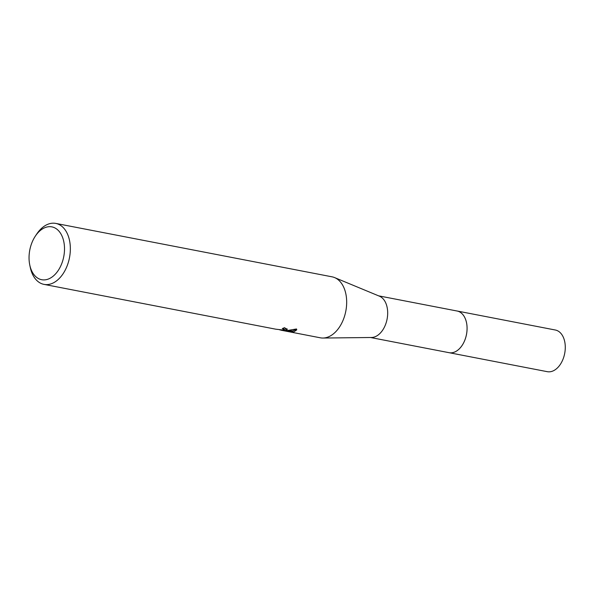 <?xml version="1.0" encoding="UTF-8"?>
<svg xmlns="http://www.w3.org/2000/svg" width="595" height="595" viewBox="0 0 595 595"><rect width="100%" height="100%" fill="white"/><g stroke="black" fill="none" stroke-linecap="round" stroke-linejoin="round"><path stroke-width="0.89" d="M378.606 295.841L457.116 311.021A21.219 13.64 100.9 0 1 466.844 332.122A21.219 13.64 100.9 0 1 452.103 352.746A21.219 13.64 100.9 0 1 449.061 352.686A21.227 13.648 100.9 0 1 448.652 352.604M456.826 310.969A21.219 13.64 100.9 0 1 466.882 331.891A21.219 13.64 100.9 0 1 452.111 352.746A21.219 13.64 100.9 0 1 448.771 352.627M35.306 236.17A26.909 17.3 100.9 0 1 48.024 226.799A26.909 17.3 100.9 0 1 64.468 250.688A26.909 17.3 100.9 0 1 45.525 279.791A26.909 17.3 100.9 0 1 29.75 264.916A26.909 17.3 100.9 0 1 35.306 236.17L36.659 234.14A31.052 19.955 100.9 0 1 51.334 223.326A31.052 19.955 100.9 0 1 55.789 223.415L332.114 276.839A31.052 19.955 100.9 0 1 334.621 277.597L379.446 296.191A21.219 13.64 100.9 0 1 387.263 318.147A21.219 13.64 100.9 0 1 372.715 337.395A21.219 13.64 100.9 0 1 371.459 337.491L322.936 338.042A31.052 19.955 100.9 0 1 320.326 337.804L286.463 331.251M334.621 277.597A31.052 19.955 100.9 0 1 346.059 309.727A31.052 19.955 100.9 0 1 324.781 337.893A31.052 19.955 100.9 0 1 322.936 338.042M55.789 223.415A31.052 19.955 100.9 0 1 70.017 254.296A31.052 19.955 100.9 0 1 48.448 284.47A31.052 19.955 100.9 0 1 44 284.38L275.797 329.191L282.766 329.994L283.993 329.452L282.283 328.566A31.052 19.955 -79.1 0 0 284.455 327.674L287.266 329.377L285.86 330.366L282.908 330.433L286.961 330.582L296.511 328.968L296.749 329.868L293.804 331.906L280.989 330.188L287.497 331.46M44 284.38A31.052 19.955 100.9 0 1 30.241 267.304L29.75 264.916M280.996 330.099L279.657 329.846M282.93 329.98L282.908 330.433M283.986 329.474L287.065 328.842M283.726 328.009L283.993 329.452M288.902 330.478L292.376 330.984L296.674 329.34M292.376 330.984L292.331 332.003M456.707 310.94A21.227 13.648 100.9 0 1 457.131 311.014L555.328 330.009A21.219 13.64 100.9 0 1 565.25 348.789A21.219 13.64 100.9 0 1 547.274 371.674L370.551 337.506M457.131 311.014A21.227 13.648 100.9 0 1 467.053 329.801A21.227 13.648 100.9 0 1 449.069 352.694"/></g></svg>
